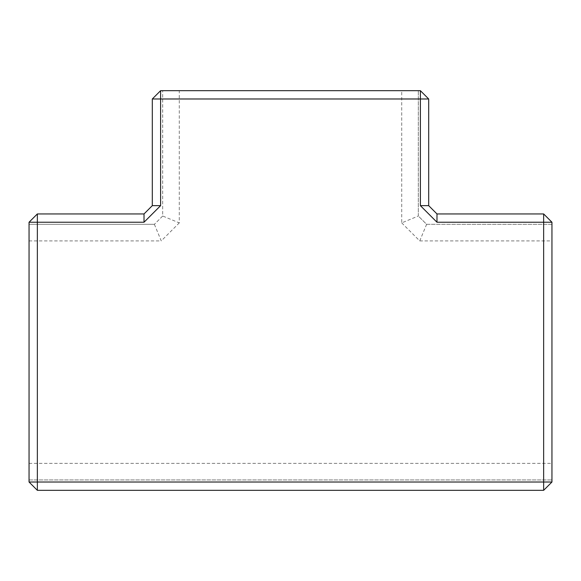<?xml version="1.0" encoding="UTF-8"?>
<svg xmlns="http://www.w3.org/2000/svg" width="581" height="581" viewBox="0 0 581 581"><rect width="100%" height="100%" fill="white"/><g stroke="black" fill="none" stroke-linecap="round" stroke-linejoin="round"><path stroke-width="0.44" stroke-dasharray="2.9 2.18" d="M162.687 216.016L154.386 224.317L162.687 216.016L162.687 90.68L162.687 216.016L179.282 222.893L179.282 90.68L160.61 90.68L152.309 98.981L152.309 205.645L144.015 213.946L37.351 213.946L29.05 222.24L29.05 224.317L154.386 224.317L29.05 224.317L29.05 479.95L551.95 479.95L29.05 479.95L29.05 482.019L37.351 490.32L543.649 490.32L551.95 482.019L551.95 224.317L426.614 224.317L418.313 216.016L418.313 90.68L418.313 216.016L401.718 222.893L401.718 90.68L420.39 90.68L428.691 98.981L428.691 205.645L436.985 213.946L543.649 213.946L551.95 222.24L551.95 224.317L426.614 224.317L418.313 216.016M401.718 222.893L419.743 240.912L426.614 224.317M179.282 90.68L401.718 90.68M154.386 224.317L161.257 240.912L179.282 222.893M29.05 463.355L551.95 463.355M419.743 240.912L551.95 240.912M29.05 240.912L161.257 240.912"/><path stroke-width="0.87" d="M436.985 222.24L420.39 205.645L428.691 205.645L436.985 213.946L436.985 222.24L543.649 222.24L543.649 213.946L436.985 213.946M420.39 205.645L420.39 98.981L428.691 98.981L428.691 205.645M551.95 482.019L543.649 490.32L543.649 482.019L551.95 482.019L551.95 222.24L543.649 213.946M551.95 222.24L543.649 222.24L543.649 482.019L37.351 482.019L37.351 222.24L144.015 222.24L160.61 205.645L152.309 205.645L144.015 213.946L144.015 222.24M543.649 490.32L37.351 490.32L29.05 482.019L29.05 222.24L37.351 213.946L144.015 213.946M428.691 98.981L420.39 90.68L420.39 98.981L152.309 98.981L152.309 205.645M37.351 213.946L37.351 222.24L29.05 222.24M29.05 482.019L37.351 482.019L37.351 490.32M420.39 90.68L160.61 90.68L152.309 98.981M160.61 90.68L160.61 205.645"/></g></svg>
